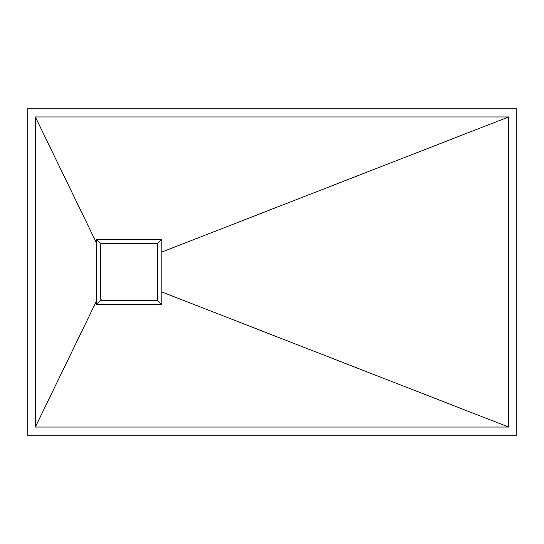 <?xml version="1.0" encoding="UTF-8"?>
<svg xmlns="http://www.w3.org/2000/svg" width="544" height="544" viewBox="0 0 544 544"><rect width="100%" height="100%" fill="white"/><g stroke="black" fill="none" stroke-linecap="round" stroke-linejoin="round"><path stroke-width="0.82" d="M27.2 108.8L27.2 435.2L516.8 435.2L516.8 108.8L27.2 108.8L27.2 435.2L516.8 435.2L516.8 108.8L27.2 108.8M161.017 304.62A1.02 1.02 0 0 0 161.201 304.565L161.84 303.62L161.84 291.965L508.64 427.04L161.84 291.965L161.84 252.035L508.64 116.96L508.64 427.04L35.36 427.04L96.56 300.893L96.56 243.107L96.56 300.893L35.36 427.04L35.36 116.96L96.56 243.107L96.635 239.992L96.56 243.107L35.36 116.96L508.64 116.96L508.64 427.04L35.36 427.04L35.36 116.96L508.64 116.96L161.84 252.035L161.84 240.38L161.208 239.435M97.192 304.565L160.82 304.64A1.02 1.02 0 0 0 161.004 304.62M96.635 304.008L96.859 304.341A1.02 1.02 0 0 0 97.573 304.64L96.56 303.62A1.02 1.02 0 0 0 96.635 304.001L96.56 300.893L96.56 303.62M97.016 239.53A1.02 1.02 0 0 0 96.866 239.652L160.82 239.36L97.58 239.36L96.635 239.992L97.192 239.435A1.02 1.02 0 0 0 97.022 239.523M161.214 304.565A1.02 1.02 0 0 0 161.84 303.627L160.82 304.64L97.58 304.64M96.73 304.184A1.02 1.02 0 0 0 96.852 304.334L101.238 299.962L96.859 304.341M96.635 239.992A1.02 1.02 0 0 0 96.56 240.38L96.859 239.659A1.02 1.02 0 0 0 96.642 239.979M161.84 240.38A1.02 1.02 0 0 0 160.82 239.36L161.84 240.38L161.84 303.62M157.42 299.649L157.162 299.962L161.541 304.341L157.162 299.962L155.72 300.56A2.04 2.04 0 0 0 157.76 298.52A2.04 2.04 0 0 1 155.72 300.56L102.68 300.56A2.04 2.04 0 0 1 100.64 298.52A2.04 2.04 0 0 0 102.68 300.56L155.72 300.56A2.04 2.04 0 0 0 157.76 298.52L157.76 245.48A2.04 2.04 0 0 0 155.72 243.44A2.04 2.04 0 0 1 157.76 245.48L157.604 246.262M100.681 298.126L100.796 297.738M100.796 299.302L100.64 298.52A2.04 2.04 0 0 0 102.68 300.56L100.987 299.656M96.56 304.64L96.56 293.706L96.56 304.64L105.468 304.64L96.56 304.64M96.56 286.443L96.56 275.652L96.56 286.443M96.56 275.604L96.56 272.02L96.56 275.604M96.56 271.993L96.56 268.423L96.56 271.993M96.56 268.382L96.56 266.628L96.56 268.382M96.56 266.567L96.56 253.98L96.56 266.567M96.56 253.926L96.56 250.376L96.56 253.926M96.56 250.308L96.56 246.765L96.56 250.308M96.56 246.69L96.56 239.36L99.559 239.36L96.56 239.36L96.56 246.69M96.859 239.659L101.238 244.038L96.859 239.659M100.98 244.351L101.544 243.787M103.074 243.481L102.68 243.44A2.04 2.04 0 0 0 100.64 245.48A2.04 2.04 0 0 1 102.68 243.44L103.462 243.596M101.51 239.36L109.405 239.36L101.51 239.36M109.466 239.36L113.356 239.36L109.466 239.36M117.341 239.36L119.286 239.36L117.341 239.36M119.326 239.36L121.258 239.36L119.326 239.36M121.292 239.36L125.154 239.36L121.292 239.36M125.263 239.36L137.027 239.36L125.263 239.36M145.01 239.36L148.906 239.36L145.01 239.36M149.002 239.36L152.857 239.36L149.002 239.36M152.925 239.36L156.774 239.36L152.925 239.36M156.924 239.36L160.82 239.36L156.924 239.36M161.541 239.659L157.162 244.038L161.541 239.659M156.849 243.78L157.413 244.344M160.82 304.64L149.056 304.64L160.82 304.64M148.906 304.64L145.058 304.64L148.906 304.64M144.976 304.64L141.107 304.64L144.976 304.64M141.052 304.64L123.345 304.64L141.052 304.64M119.313 304.64L109.473 304.64L119.313 304.64M109.405 304.64L107.488 304.64L109.405 304.64M107.44 304.64L105.509 304.64L107.44 304.64M157.719 245.874L157.604 299.302M161.84 240.441L161.84 243.161L161.84 240.441M161.84 243.318L161.84 246.119L161.84 243.318M161.84 272L161.84 279.324L161.84 272M161.84 279.562L161.84 284.376L161.84 279.562M161.84 284.546L161.84 286.892L161.84 284.546M161.84 287.042L161.84 291.965L161.84 287.042M161.84 297.833L161.84 300.662L161.84 297.833M161.84 300.744L161.84 303.559L161.84 300.744M157.604 244.698L157.76 245.48A2.04 2.04 0 0 0 155.72 243.44L102.68 243.44L156.502 243.596M101.898 243.596L102.68 243.44A2.04 2.04 0 0 0 100.64 245.48L100.64 298.52L100.796 244.698M100.64 298.52L100.64 245.48M102.68 243.44L155.72 243.44M157.76 245.48L157.76 298.52M156.502 300.404L102.68 300.56"/></g></svg>
